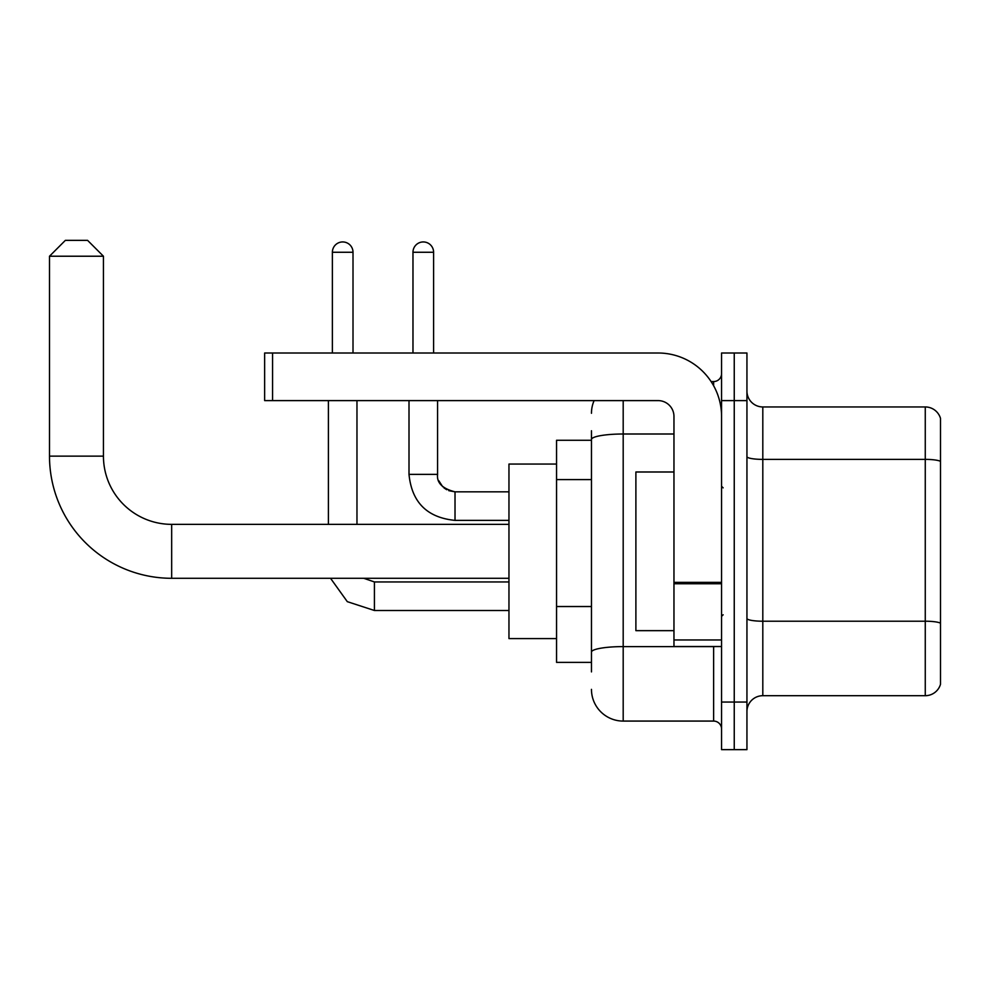 <?xml version="1.0" encoding="UTF-8"?>
<svg xmlns="http://www.w3.org/2000/svg" width="990" height="990" viewBox="0 0 990 990"><rect width="100%" height="100%" fill="white"/><g stroke="black" fill="none" stroke-linecap="round" stroke-linejoin="round"><path stroke-width="1.49" d="M591.463 671.901L591.463 439.511L591.463 440.265L556.553 440.265L556.553 662.384L591.463 662.384M721.562 702.046L721.562 749.64L734.246 749.64L734.246 702.046L734.246 749.64L746.943 749.64L746.943 702.046L734.246 702.046L734.246 400.604L734.246 702.046L721.562 702.046L721.562 400.604L734.246 400.604L734.246 353.009L734.246 400.604L746.943 400.604L746.943 702.046M746.943 400.604L746.943 353.009L721.562 353.009L721.562 400.604M623.193 400.604L623.193 721.079L713.629 721.079L713.629 646.52M711.092 381.558L713.629 381.558A7.932 7.932 0 0 0 721.562 373.626M591.463 657.62L591.463 652.113A31.73 5.507 180 0 1 623.193 646.606L713.629 646.606A7.932 1.374 0 0 0 716.376 646.52M673.967 434.004L623.193 434.004A31.73 5.507 180 0 0 591.463 439.511L591.463 430.749M721.562 729.011A7.932 7.932 0 0 0 713.629 721.079M591.463 413.288A31.73 31.73 0 0 1 594.111 400.604M623.193 721.079A31.73 31.73 0 0 1 591.463 689.349M746.943 711.562A15.865 15.865 0 0 1 762.807 695.698L925.266 695.698L925.266 406.952L762.807 406.952A15.865 15.865 0 0 1 746.943 391.087A15.865 15.865 0 0 0 762.807 406.952L762.807 695.698M940.5 418.374A15.865 15.865 0 0 0 925.266 406.952A15.865 15.865 0 0 1 940.5 418.374L940.5 684.276A15.865 15.865 0 0 1 925.266 695.698M940.5 461.588L940.5 623.205A15.865 2.76 180 0 0 925.266 621.213L762.807 621.213A15.865 2.76 -0 0 1 746.943 618.465M508.959 578.296L171.666 578.296A122.166 122.166 0 0 1 49.5 456.13L49.5 256.224L65.365 240.36L87.578 240.36L103.443 256.224L49.5 256.224M171.666 578.296L171.666 524.354A68.223 68.223 0 0 1 103.443 456.13L103.443 256.224M556.553 464.062L508.959 464.062L508.959 638.587L556.553 638.587M332.38 353.009L332.38 252.264A10.308 10.308 0 0 1 342.689 241.944A10.308 10.308 0 0 1 353.009 252.264L353.009 353.009M356.969 524.354L356.969 400.604M328.408 524.354L328.408 400.604M412.979 353.009L412.979 252.264A10.308 10.308 0 0 1 423.287 241.944A10.308 10.308 0 0 1 433.595 252.264L433.595 353.009M721.562 646.52L673.967 646.52L673.967 582.355L721.562 582.355M721.562 416.468A63.459 63.459 0 0 0 658.09 353.009L272.572 353.009L272.572 400.604L658.09 400.604A15.865 15.865 0 0 1 673.967 416.468L673.967 582.355M272.572 400.604L264.639 400.604L264.639 353.009L272.572 353.009M673.967 471.995L635.889 471.995L635.889 630.655L673.967 630.655M591.463 479.593L556.553 479.593M591.463 606.524L556.553 606.524M713.629 385.741L713.629 381.558M940.5 461.377A15.865 2.76 180 0 0 925.266 459.385L762.807 459.385A15.865 2.76 0 0 1 746.943 456.637M49.5 456.13L103.443 456.13M374.418 581.971L374.418 610.496L347.304 601.66L330.536 578.296L347.304 601.66L374.418 610.496L347.304 601.66L330.536 578.296L347.304 601.66L374.418 610.496L347.304 601.66L330.536 578.296L347.304 601.66L374.418 610.496L347.304 601.66L330.536 578.296L347.304 601.66L374.418 610.496L347.304 601.66L330.536 578.296L347.304 601.66L374.418 610.496L347.304 601.66L330.536 578.296M332.38 252.264L353.009 252.264M437.58 474.953L437.568 474.371C436.602 482.835 442.419 488.652 455.016 491.832C442.419 488.652 436.602 482.835 437.568 474.371C436.602 482.835 442.419 488.652 455.016 491.832C442.419 488.652 436.602 482.835 437.568 474.371C436.602 482.835 442.419 488.652 455.016 491.832C442.419 488.652 436.602 482.835 437.568 474.371C436.602 482.835 442.419 488.652 455.016 491.832C442.419 488.652 436.602 482.835 437.568 474.371C436.602 482.835 442.419 488.652 455.016 491.832L455.016 520.381C427.111 517.621 411.766 502.289 409.006 474.371L437.543 474.371M412.979 252.264L433.595 252.264M721.562 583.741L673.967 583.741M673.967 639.961L721.562 639.961M508.959 524.354L171.666 524.354M363.738 578.296L374.418 581.947L363.738 578.296L374.418 581.947L363.738 578.296L374.418 581.947L363.738 578.296L374.418 581.947L363.738 578.296L374.418 581.947L363.738 578.296L374.418 581.947L508.959 581.947M508.959 610.496L374.418 610.496M409.006 474.371C411.766 502.289 427.111 517.621 455.016 520.381C427.111 517.621 411.766 502.289 409.006 474.371C411.766 502.289 427.111 517.621 455.016 520.381C427.111 517.621 411.766 502.289 409.006 474.371C411.766 502.289 427.111 517.621 455.016 520.381C427.111 517.621 411.766 502.289 409.006 474.371C411.766 502.289 427.111 517.621 455.016 520.381C427.111 517.621 411.766 502.289 409.006 474.371C411.766 502.289 427.111 517.621 455.016 520.381C427.111 517.621 411.766 502.289 409.006 474.371L409.006 400.604M438.743 480.657L442.703 486.733M443.966 487.884L446.738 489.728M448.73 490.656L455.016 491.832C442.419 488.652 436.602 482.835 437.568 474.371L437.568 400.604M508.959 520.381L455.016 520.381M508.959 491.832L455.016 491.832M723.146 487.86L721.562 486.276M723.146 614.778L721.562 616.374"/></g></svg>
